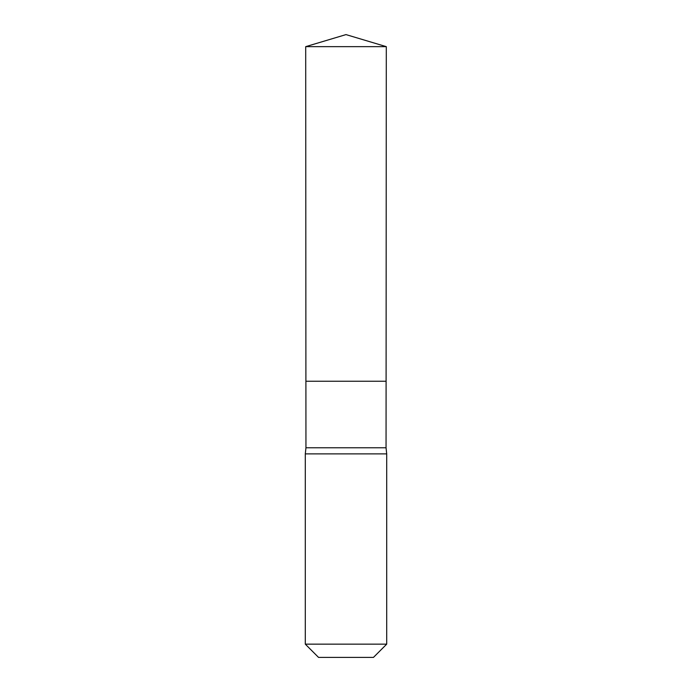 <?xml version="1.0" encoding="UTF-8"?>
<svg xmlns="http://www.w3.org/2000/svg" width="692" height="692" viewBox="0 0 692 692"><rect width="100%" height="100%" fill="white"/><g stroke="black" fill="none" stroke-linecap="round" stroke-linejoin="round"><path stroke-width="1.04" d="M305.7 46.649L305.907 381.249L386.093 381.249L386.05 447.767L305.95 447.767L305.907 381.249L386.093 381.249L386.3 46.649L305.7 46.649L346 34.6L386.3 46.649M305.95 447.767L305.293 453.874L386.707 453.874L386.05 447.767M386.707 644.148L305.293 644.148L318.545 657.4L373.455 657.4L386.707 644.148L386.707 453.874M346 381.249L386.093 381.249L386.3 46.649L346 34.6M305.293 644.148L305.293 453.874"/></g></svg>
